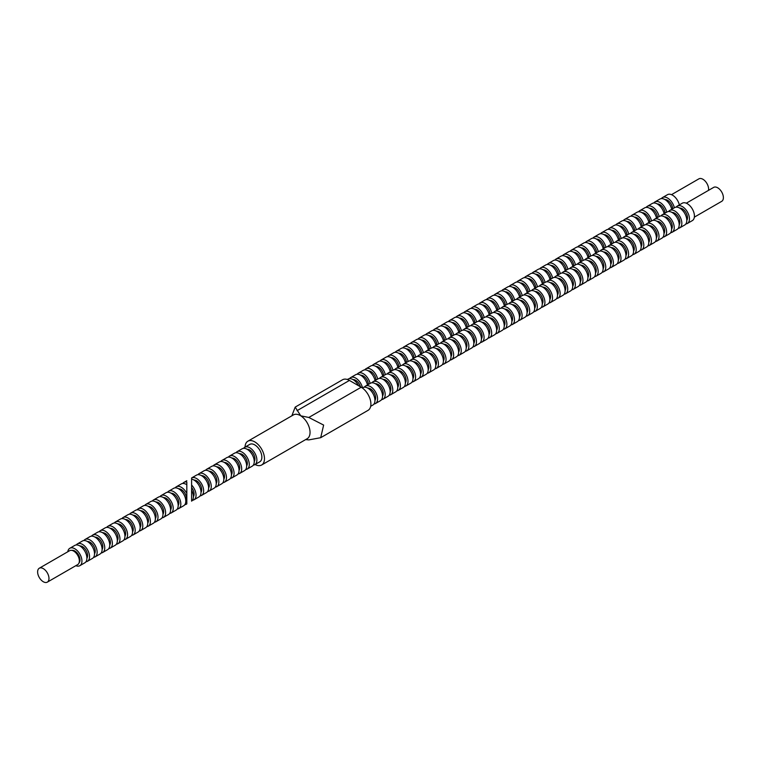 <?xml version="1.0" encoding="UTF-8"?>
<svg xmlns="http://www.w3.org/2000/svg" width="761" height="761" viewBox="0 0 761 761"><rect width="100%" height="100%" fill="white"/><g stroke="black" fill="none" stroke-linecap="round" stroke-linejoin="round"><path stroke-width="1.14" d="M191.601 490.208A10.055 5.803 60 0 1 191.601 501.157L191.601 490.208M347.358 379.501L348.043 379.111A10.045 5.803 60 0 1 353.066 379.606A10.045 5.803 60 0 1 358.507 385.684M353.114 379.634A7.306 4.214 60 0 1 355.691 380.329A7.306 4.214 60 0 1 360.486 386.826M349.527 378.655A10.045 5.803 60 0 1 350.669 377.589A10.045 5.803 60 0 1 355.691 378.084A10.045 5.803 60 0 1 362.493 387.834M350.669 377.589L355.644 374.716A10.045 5.803 60 0 1 360.666 375.211A10.045 5.803 60 0 1 367.468 384.961M360.714 375.24A7.306 4.214 60 0 1 363.301 375.934A7.306 4.214 60 0 1 368.448 384.391M357.137 374.26A10.045 5.803 60 0 1 358.279 373.194A10.045 5.803 60 0 1 363.301 373.699A10.045 5.803 60 0 1 370.103 383.439M358.279 373.194L363.254 370.322A10.045 5.803 60 0 1 368.276 370.826A10.045 5.803 60 0 1 375.078 380.567M368.324 370.854A7.306 4.214 60 0 1 370.911 371.539A7.306 4.214 60 0 1 376.058 380.005M364.747 369.875A10.045 5.803 60 0 1 365.889 368.809A10.045 5.803 60 0 1 370.911 369.304A10.045 5.803 60 0 1 377.703 379.054M365.889 368.809L370.864 365.936A10.045 5.803 60 0 1 375.886 366.431A10.045 5.803 60 0 1 382.678 376.181M375.924 366.46A7.306 4.214 60 0 1 378.512 367.154A7.306 4.214 60 0 1 383.668 375.611M372.348 365.48A10.045 5.803 60 0 1 373.489 364.414A10.045 5.803 60 0 1 378.512 364.909A10.045 5.803 60 0 1 385.313 374.659M373.489 364.414L378.464 361.542A10.045 5.803 60 0 1 383.487 362.036A10.045 5.803 60 0 1 390.288 371.787M383.534 362.065A7.306 4.214 60 0 1 386.122 362.759A7.306 4.214 60 0 1 391.268 371.216M379.958 361.085A10.045 5.803 60 0 1 381.099 360.02A10.045 5.803 60 0 1 386.122 360.524A10.045 5.803 60 0 1 392.914 370.265M381.099 360.02L386.074 357.156A10.045 5.803 60 0 1 391.097 357.651A10.045 5.803 60 0 1 397.889 367.392M391.144 357.68A7.306 4.214 60 0 1 393.722 358.364A7.306 4.214 60 0 1 398.878 366.831M387.568 356.7A10.045 5.803 60 0 1 388.7 355.634A10.045 5.803 60 0 1 393.722 356.129A10.045 5.803 60 0 1 400.524 365.879M388.7 355.634L393.675 352.762A10.045 5.803 60 0 1 398.697 353.256A10.045 5.803 60 0 1 405.499 363.007M398.745 353.285A7.306 4.214 60 0 1 401.332 353.979A7.306 4.214 60 0 1 406.479 362.436M395.168 352.305A10.045 5.803 60 0 1 396.31 351.24A10.045 5.803 60 0 1 401.332 351.734A10.045 5.803 60 0 1 408.134 361.485M396.31 351.24L401.285 348.367A10.045 5.803 60 0 1 406.307 348.871A10.045 5.803 60 0 1 413.109 358.612M406.355 348.89A7.306 4.214 60 0 1 408.942 349.584A7.306 4.214 60 0 1 414.089 358.041M402.778 347.91A10.045 5.803 60 0 1 403.92 346.854A10.045 5.803 60 0 1 408.942 347.349A10.045 5.803 60 0 1 415.734 357.09M403.92 346.854L408.895 343.982A10.045 5.803 60 0 1 413.917 344.476A10.045 5.803 60 0 1 420.709 354.217M413.955 344.505A7.306 4.214 60 0 1 416.543 345.19A7.306 4.214 60 0 1 421.699 353.656M410.379 343.525A10.045 5.803 60 0 1 411.52 342.46A10.045 5.803 60 0 1 416.543 342.954A10.045 5.803 60 0 1 423.344 352.704M411.52 342.46L416.495 339.587A10.045 5.803 60 0 1 421.518 340.081A10.045 5.803 60 0 1 428.319 349.832M421.565 340.11A7.306 4.214 60 0 1 424.153 340.804A7.306 4.214 60 0 1 429.299 349.261M417.989 339.13A10.045 5.803 60 0 1 419.13 338.065A10.045 5.803 60 0 1 424.153 338.569A10.045 5.803 60 0 1 430.954 348.31M419.13 338.065L424.105 335.192A10.045 5.803 60 0 1 429.128 335.696A10.045 5.803 60 0 1 435.929 345.437M429.175 335.715A7.306 4.214 60 0 1 431.763 336.41A7.306 4.214 60 0 1 436.909 344.866M425.599 334.735A10.045 5.803 60 0 1 426.731 333.679A10.045 5.803 60 0 1 431.763 334.174A10.045 5.803 60 0 1 438.555 343.915M426.731 333.679L431.706 330.807A10.045 5.803 60 0 1 436.738 331.301A10.045 5.803 60 0 1 443.53 341.042M436.776 331.33A7.306 4.214 60 0 1 439.363 332.015A7.306 4.214 60 0 1 444.519 340.481M433.199 330.35A10.045 5.803 60 0 1 434.341 329.285A10.045 5.803 60 0 1 439.363 329.779A10.045 5.803 60 0 1 446.165 339.53M434.341 329.285L439.316 326.412A10.045 5.803 60 0 1 444.338 326.907A10.045 5.803 60 0 1 451.14 336.657M444.386 326.935A7.306 4.214 60 0 1 446.973 327.63A7.306 4.214 60 0 1 452.12 336.086M440.809 325.955A10.045 5.803 60 0 1 441.951 324.89A10.045 5.803 60 0 1 446.973 325.394A10.045 5.803 60 0 1 453.765 335.135M441.951 324.89L446.926 322.017A10.045 5.803 60 0 1 451.948 322.521A10.045 5.803 60 0 1 458.74 332.262M451.996 322.54A7.306 4.214 60 0 1 454.574 323.235A7.306 4.214 60 0 1 459.73 331.701M448.41 321.561A10.045 5.803 60 0 1 449.551 320.505A10.045 5.803 60 0 1 454.574 320.999A10.045 5.803 60 0 1 461.375 330.74M449.551 320.505L454.526 317.632A10.045 5.803 60 0 1 459.549 318.127A10.045 5.803 60 0 1 466.35 327.877M459.596 318.155A7.306 4.214 60 0 1 462.184 318.84A7.306 4.214 60 0 1 467.33 327.306M456.02 317.175A10.045 5.803 60 0 1 457.161 316.11A10.045 5.803 60 0 1 462.184 316.605A10.045 5.803 60 0 1 468.985 326.355M457.161 316.11L462.136 313.237A10.045 5.803 60 0 1 467.159 313.732A10.045 5.803 60 0 1 473.96 323.482M467.206 313.76A7.306 4.214 60 0 1 469.794 314.455A7.306 4.214 60 0 1 474.94 322.911M463.63 312.781A10.045 5.803 60 0 1 464.771 311.715A10.045 5.803 60 0 1 469.794 312.219A10.045 5.803 60 0 1 476.586 321.96M464.771 311.715L469.746 308.842A10.045 5.803 60 0 1 474.769 309.346A10.045 5.803 60 0 1 481.561 319.087M474.807 309.366A7.306 4.214 60 0 1 477.394 310.06A7.306 4.214 60 0 1 482.55 318.526M471.23 308.386A10.045 5.803 60 0 1 472.372 307.33A10.045 5.803 60 0 1 477.394 307.825A10.045 5.803 60 0 1 484.196 317.575M472.372 307.33L477.347 304.457A10.045 5.803 60 0 1 482.369 304.952A10.045 5.803 60 0 1 489.171 314.702M482.417 304.98A7.306 4.214 60 0 1 485.004 305.665A7.306 4.214 60 0 1 490.151 314.131M478.84 304A10.045 5.803 60 0 1 479.982 302.935A10.045 5.803 60 0 1 485.004 303.43A10.045 5.803 60 0 1 491.796 313.18M479.982 302.935L484.957 300.062A10.045 5.803 60 0 1 489.979 300.557A10.045 5.803 60 0 1 496.781 310.307M490.027 300.585A7.306 4.214 60 0 1 492.605 301.28A7.306 4.214 60 0 1 497.761 309.737M486.45 299.606A10.045 5.803 60 0 1 487.582 298.54A10.045 5.803 60 0 1 492.605 299.044A10.045 5.803 60 0 1 499.406 308.785M487.582 298.54L492.557 295.668A10.045 5.803 60 0 1 497.58 296.172A10.045 5.803 60 0 1 504.381 305.912M497.627 296.191A7.306 4.214 60 0 1 500.215 296.885A7.306 4.214 60 0 1 505.361 305.351M494.051 295.211A10.045 5.803 60 0 1 495.192 294.155A10.045 5.803 60 0 1 500.215 294.65A10.045 5.803 60 0 1 507.016 304.4M495.192 294.155L500.167 291.282A10.045 5.803 60 0 1 505.19 291.777A10.045 5.803 60 0 1 511.991 301.527M505.237 291.805A7.306 4.214 60 0 1 507.825 292.5A7.306 4.214 60 0 1 512.971 300.956M501.661 290.826A10.045 5.803 60 0 1 502.802 289.76A10.045 5.803 60 0 1 507.825 290.255A10.045 5.803 60 0 1 514.617 300.005M502.802 289.76L507.777 286.887A10.045 5.803 60 0 1 512.8 287.382A10.045 5.803 60 0 1 519.592 297.132M512.838 287.411A7.306 4.214 60 0 1 515.425 288.105A7.306 4.214 60 0 1 520.581 296.562M509.261 286.431A10.045 5.803 60 0 1 510.403 285.365A10.045 5.803 60 0 1 515.425 285.87A10.045 5.803 60 0 1 522.227 295.61M510.403 285.365L515.378 282.493A10.045 5.803 60 0 1 520.4 282.997A10.045 5.803 60 0 1 527.202 292.738M520.448 283.016A7.306 4.214 60 0 1 523.035 283.71A7.306 4.214 60 0 1 528.182 292.176M516.871 282.036A10.045 5.803 60 0 1 518.013 280.98A10.045 5.803 60 0 1 523.035 281.475A10.045 5.803 60 0 1 529.837 291.225M518.013 280.98L522.988 278.107A10.045 5.803 60 0 1 528.01 278.602A10.045 5.803 60 0 1 534.812 288.352M528.058 278.631A7.306 4.214 60 0 1 530.645 279.325A7.306 4.214 60 0 1 535.792 287.782M524.481 277.651A10.045 5.803 60 0 1 525.613 276.585A10.045 5.803 60 0 1 530.645 277.08A10.045 5.803 60 0 1 537.437 286.83M525.613 276.585L530.598 273.713A10.045 5.803 60 0 1 535.62 274.207A10.045 5.803 60 0 1 542.412 283.958M535.658 274.236A7.306 4.214 60 0 1 538.246 274.93A7.306 4.214 60 0 1 543.402 283.387M532.082 273.256A10.045 5.803 60 0 1 533.223 272.191A10.045 5.803 60 0 1 538.246 272.695A10.045 5.803 60 0 1 545.047 282.436M533.223 272.191L538.198 269.318A10.045 5.803 60 0 1 543.221 269.822A10.045 5.803 60 0 1 550.022 279.563M543.268 269.841A7.306 4.214 60 0 1 545.856 270.536A7.306 4.214 60 0 1 551.002 279.002M539.692 268.871A10.045 5.803 60 0 1 540.833 267.805A10.045 5.803 60 0 1 545.856 268.3A10.045 5.803 60 0 1 552.648 278.05M540.833 267.805L545.808 264.933A10.045 5.803 60 0 1 550.831 265.427A10.045 5.803 60 0 1 557.623 275.178M550.878 265.456A7.306 4.214 60 0 1 553.456 266.15A7.306 4.214 60 0 1 558.612 274.607M547.292 264.476A10.045 5.803 60 0 1 548.434 263.411A10.045 5.803 60 0 1 553.456 263.905A10.045 5.803 60 0 1 560.258 273.656M548.434 263.411L553.409 260.538A10.045 5.803 60 0 1 558.431 261.033A10.045 5.803 60 0 1 565.233 270.783M558.479 261.061A7.306 4.214 60 0 1 561.066 261.755A7.306 4.214 60 0 1 566.213 270.212M554.902 260.081A10.045 5.803 60 0 1 556.044 259.016A10.045 5.803 60 0 1 561.066 259.52A10.045 5.803 60 0 1 567.868 269.261M556.044 259.016L561.019 256.143A10.045 5.803 60 0 1 566.041 256.647A10.045 5.803 60 0 1 572.843 266.388M566.089 256.676A7.306 4.214 60 0 1 568.676 257.361A7.306 4.214 60 0 1 573.823 265.827M562.512 255.696A10.045 5.803 60 0 1 563.654 254.631A10.045 5.803 60 0 1 568.676 255.125A10.045 5.803 60 0 1 575.468 264.876M563.654 254.631L568.629 251.758A10.045 5.803 60 0 1 573.651 252.252A10.045 5.803 60 0 1 580.443 262.003M573.689 252.281A7.306 4.214 60 0 1 576.277 252.975A7.306 4.214 60 0 1 581.433 261.432M570.113 251.301A10.045 5.803 60 0 1 571.254 250.236A10.045 5.803 60 0 1 576.277 250.73A10.045 5.803 60 0 1 583.078 260.481M571.254 250.236L576.229 247.363A10.045 5.803 60 0 1 581.252 247.858A10.045 5.803 60 0 1 588.053 257.608M581.299 247.886A7.306 4.214 60 0 1 583.887 248.581A7.306 4.214 60 0 1 589.033 257.037M577.723 246.906A10.045 5.803 60 0 1 578.864 245.841A10.045 5.803 60 0 1 583.887 246.345A10.045 5.803 60 0 1 590.688 256.086M578.864 245.841L583.839 242.978A10.045 5.803 60 0 1 588.862 243.472A10.045 5.803 60 0 1 595.663 253.213M588.909 243.501A7.306 4.214 60 0 1 591.487 244.186A7.306 4.214 60 0 1 596.643 252.652M585.333 242.521A10.045 5.803 60 0 1 586.465 241.456A10.045 5.803 60 0 1 591.487 241.95A10.045 5.803 60 0 1 598.289 251.701M586.465 241.456L591.44 238.583A10.045 5.803 60 0 1 596.472 239.078A10.045 5.803 60 0 1 603.264 248.828M596.51 239.106A7.306 4.214 60 0 1 599.097 239.801A7.306 4.214 60 0 1 604.244 248.257M592.933 238.126A10.045 5.803 60 0 1 594.075 237.061A10.045 5.803 60 0 1 599.097 237.556A10.045 5.803 60 0 1 605.899 247.306M594.075 237.061L599.05 234.188A10.045 5.803 60 0 1 604.072 234.683A10.045 5.803 60 0 1 610.874 244.433M604.12 234.711A7.306 4.214 60 0 1 606.707 235.406A7.306 4.214 60 0 1 611.854 243.862M600.543 233.732A10.045 5.803 60 0 1 601.685 232.666A10.045 5.803 60 0 1 606.707 233.17A10.045 5.803 60 0 1 613.499 242.911M601.685 232.666L606.66 229.803A10.045 5.803 60 0 1 611.682 230.298A10.045 5.803 60 0 1 618.474 240.038M611.72 230.326A7.306 4.214 60 0 1 614.308 231.011A7.306 4.214 60 0 1 619.464 239.477M608.144 229.346A10.045 5.803 60 0 1 609.285 228.281A10.045 5.803 60 0 1 614.308 228.776A10.045 5.803 60 0 1 621.109 238.526M609.285 228.281L614.26 225.408A10.045 5.803 60 0 1 619.283 225.903A10.045 5.803 60 0 1 626.084 235.653M619.33 225.931A7.306 4.214 60 0 1 621.918 226.626A7.306 4.214 60 0 1 627.064 235.082M615.754 224.952A10.045 5.803 60 0 1 616.895 223.886A10.045 5.803 60 0 1 621.918 224.381A10.045 5.803 60 0 1 628.719 234.131M616.895 223.886L621.87 221.013A10.045 5.803 60 0 1 626.893 221.518A10.045 5.803 60 0 1 633.694 231.258M626.94 221.537A7.306 4.214 60 0 1 629.528 222.231A7.306 4.214 60 0 1 634.674 230.688M623.364 220.557A10.045 5.803 60 0 1 624.505 219.501A10.045 5.803 60 0 1 629.528 219.996A10.045 5.803 60 0 1 636.32 229.736M624.505 219.501L629.48 216.628A10.045 5.803 60 0 1 634.503 217.123A10.045 5.803 60 0 1 641.295 226.864M634.541 217.151A7.306 4.214 60 0 1 637.128 217.836A7.306 4.214 60 0 1 642.284 226.302M630.964 216.172A10.045 5.803 60 0 1 632.106 215.106A10.045 5.803 60 0 1 637.128 215.601A10.045 5.803 60 0 1 643.93 225.351M632.106 215.106L637.081 212.233A10.045 5.803 60 0 1 642.103 212.728A10.045 5.803 60 0 1 648.905 222.478M642.151 212.757A7.306 4.214 60 0 1 644.738 213.451A7.306 4.214 60 0 1 649.884 221.908M638.574 211.777A10.045 5.803 60 0 1 639.716 210.711A10.045 5.803 60 0 1 644.738 211.216A10.045 5.803 60 0 1 651.53 220.956M639.716 210.711L644.691 207.839A10.045 5.803 60 0 1 649.713 208.343A10.045 5.803 60 0 1 656.505 218.084M649.761 208.362A7.306 4.214 60 0 1 652.339 209.056A7.306 4.214 60 0 1 657.494 217.513M646.175 207.382A10.045 5.803 60 0 1 647.316 206.326A10.045 5.803 60 0 1 652.339 206.821A10.045 5.803 60 0 1 659.14 216.562M647.316 206.326L652.291 203.453A10.045 5.803 60 0 1 657.314 203.948A10.045 5.803 60 0 1 664.115 213.689M657.361 203.977A7.306 4.214 60 0 1 659.949 204.661A7.306 4.214 60 0 1 665.095 213.128M653.785 202.997A10.045 5.803 60 0 1 654.926 201.931A10.045 5.803 60 0 1 659.949 202.426A10.045 5.803 60 0 1 666.75 212.176M654.926 201.931L659.901 199.059A10.045 5.803 60 0 1 664.924 199.553A10.045 5.803 60 0 1 671.725 209.304M664.971 199.582A7.306 4.214 60 0 1 667.559 200.276A7.306 4.214 60 0 1 672.705 208.733M661.395 198.602A10.045 5.803 60 0 1 662.536 197.537A10.045 5.803 60 0 1 667.559 198.041A10.045 5.803 60 0 1 674.351 207.782M662.536 197.537L667.511 194.664A10.045 5.803 60 0 1 672.534 195.168A10.045 5.803 60 0 1 679.326 204.909M671.506 194.664L698.883 178.854A8.048 4.652 60 0 1 702.907 179.254A8.048 4.652 60 0 1 708.481 190.383M362.303 387.948L362.826 387.644A10.045 5.803 60 0 1 367.848 388.139A10.045 5.803 60 0 1 374.412 396.995A10.045 5.803 60 0 1 372.871 405.042L370.683 406.307M367.886 388.167A7.306 4.214 60 0 1 370.474 388.861A7.306 4.214 60 0 1 374.954 394.426A7.306 4.214 60 0 1 374.954 400.391M364.31 387.187A10.045 5.803 60 0 1 365.451 386.122A10.045 5.803 60 0 1 370.474 386.626A10.045 5.803 60 0 1 377.037 395.473A10.045 5.803 60 0 1 375.496 403.53A10.045 5.803 60 0 1 374.012 403.986M365.451 386.122L370.426 383.249A10.045 5.803 60 0 1 375.449 383.753A10.045 5.803 60 0 1 382.012 392.6A10.045 5.803 60 0 1 380.471 400.657L375.496 403.53M375.496 383.772A7.306 4.214 60 0 1 378.084 384.467A7.306 4.214 60 0 1 382.555 390.032A7.306 4.214 60 0 1 382.555 396.005M371.92 382.793A10.045 5.803 60 0 1 373.061 381.737A10.045 5.803 60 0 1 378.084 382.231A10.045 5.803 60 0 1 384.647 391.087A10.045 5.803 60 0 1 383.106 399.135A10.045 5.803 60 0 1 381.613 399.592M373.061 381.737L378.036 378.864A10.045 5.803 60 0 1 383.059 379.359A10.045 5.803 60 0 1 389.622 388.215A10.045 5.803 60 0 1 388.081 396.262L383.106 399.135M383.106 379.387A7.306 4.214 60 0 1 385.694 380.072A7.306 4.214 60 0 1 390.165 385.646A7.306 4.214 60 0 1 390.165 391.611M379.53 378.407A10.045 5.803 60 0 1 380.671 377.342A10.045 5.803 60 0 1 385.694 377.837A10.045 5.803 60 0 1 392.257 386.693A10.045 5.803 60 0 1 390.716 394.74A10.045 5.803 60 0 1 389.223 395.197M380.671 377.342L385.646 374.469A10.045 5.803 60 0 1 390.669 374.964A10.045 5.803 60 0 1 397.232 383.82A10.045 5.803 60 0 1 395.691 391.867L390.716 394.74M390.707 374.992A7.306 4.214 60 0 1 393.294 375.687A7.306 4.214 60 0 1 397.775 381.251A7.306 4.214 60 0 1 397.765 387.216M387.13 374.012A10.045 5.803 60 0 1 388.272 372.947A10.045 5.803 60 0 1 393.294 373.451A10.045 5.803 60 0 1 399.858 382.298A10.045 5.803 60 0 1 398.317 390.355A10.045 5.803 60 0 1 396.833 390.812M388.272 372.947L393.247 370.074A10.045 5.803 60 0 1 398.269 370.578A10.045 5.803 60 0 1 404.833 379.425A10.045 5.803 60 0 1 403.292 387.482L398.317 390.355M398.317 370.597A7.306 4.214 60 0 1 400.904 371.292A7.306 4.214 60 0 1 405.375 376.866A7.306 4.214 60 0 1 405.375 382.831M394.74 369.618A10.045 5.803 60 0 1 395.882 368.562A10.045 5.803 60 0 1 400.904 369.056A10.045 5.803 60 0 1 407.468 377.913A10.045 5.803 60 0 1 405.927 385.96A10.045 5.803 60 0 1 404.433 386.417M395.882 368.562L400.857 365.689A10.045 5.803 60 0 1 405.879 366.184A10.045 5.803 60 0 1 412.443 375.04A10.045 5.803 60 0 1 410.902 383.087L405.927 385.96M405.927 366.212A7.306 4.214 60 0 1 408.505 366.907A7.306 4.214 60 0 1 412.985 372.471A7.306 4.214 60 0 1 412.985 378.436M402.341 365.232A10.045 5.803 60 0 1 403.482 364.167A10.045 5.803 60 0 1 408.505 364.662A10.045 5.803 60 0 1 415.068 373.518A10.045 5.803 60 0 1 413.527 381.565A10.045 5.803 60 0 1 412.043 382.022M403.482 364.167L408.457 361.294A10.045 5.803 60 0 1 413.48 361.789A10.045 5.803 60 0 1 420.043 370.645A10.045 5.803 60 0 1 418.512 378.693L413.527 381.565M413.527 361.817A7.306 4.214 60 0 1 416.115 362.512A7.306 4.214 60 0 1 420.586 368.077A7.306 4.214 60 0 1 420.586 374.041M409.951 360.838A10.045 5.803 60 0 1 411.092 359.772A10.045 5.803 60 0 1 416.115 360.276A10.045 5.803 60 0 1 422.678 369.123A10.045 5.803 60 0 1 421.137 377.18A10.045 5.803 60 0 1 419.644 377.637M411.092 359.772L416.067 356.899A10.045 5.803 60 0 1 421.09 357.404A10.045 5.803 60 0 1 427.653 366.25A10.045 5.803 60 0 1 426.112 374.307L421.137 377.18M421.137 357.423A7.306 4.214 60 0 1 423.725 358.117A7.306 4.214 60 0 1 428.196 363.691A7.306 4.214 60 0 1 428.196 369.656M417.561 356.443A10.045 5.803 60 0 1 418.702 355.387A10.045 5.803 60 0 1 423.725 355.882A10.045 5.803 60 0 1 430.288 364.738A10.045 5.803 60 0 1 428.747 372.785A10.045 5.803 60 0 1 427.254 373.242M418.702 355.387L423.677 352.514A10.045 5.803 60 0 1 428.7 353.009A10.045 5.803 60 0 1 435.263 361.865A10.045 5.803 60 0 1 433.722 369.913L428.747 372.785M428.738 353.037A7.306 4.214 60 0 1 431.325 353.732A7.306 4.214 60 0 1 435.806 359.297A7.306 4.214 60 0 1 435.796 365.261M425.161 352.058A10.045 5.803 60 0 1 426.303 350.992A10.045 5.803 60 0 1 431.325 351.487A10.045 5.803 60 0 1 437.889 360.343A10.045 5.803 60 0 1 436.348 368.391A10.045 5.803 60 0 1 434.864 368.847M426.303 350.992L431.278 348.119A10.045 5.803 60 0 1 436.3 348.614A10.045 5.803 60 0 1 442.864 357.47A10.045 5.803 60 0 1 441.323 365.518L436.348 368.391M436.348 348.643A7.306 4.214 60 0 1 438.935 349.337A7.306 4.214 60 0 1 443.406 354.902A7.306 4.214 60 0 1 443.406 360.866M432.771 347.663A10.045 5.803 60 0 1 433.913 346.597A10.045 5.803 60 0 1 438.935 347.102A10.045 5.803 60 0 1 445.499 355.948A10.045 5.803 60 0 1 443.958 364.005A10.045 5.803 60 0 1 442.464 364.462M433.913 346.597L438.888 343.725A10.045 5.803 60 0 1 443.91 344.229A10.045 5.803 60 0 1 450.474 353.075A10.045 5.803 60 0 1 448.933 361.133L443.958 364.005M443.958 344.248A7.306 4.214 60 0 1 446.545 344.942A7.306 4.214 60 0 1 451.016 350.517A7.306 4.214 60 0 1 451.016 356.481M440.381 343.278A10.045 5.803 60 0 1 441.513 342.212A10.045 5.803 60 0 1 446.545 342.707A10.045 5.803 60 0 1 453.099 351.563A10.045 5.803 60 0 1 451.568 359.611A10.045 5.803 60 0 1 450.074 360.067M441.513 342.212L446.488 339.339A10.045 5.803 60 0 1 451.52 339.834A10.045 5.803 60 0 1 458.074 348.69A10.045 5.803 60 0 1 456.543 356.738L451.568 359.611M451.558 339.863A7.306 4.214 60 0 1 454.146 340.557A7.306 4.214 60 0 1 458.626 346.122A7.306 4.214 60 0 1 458.617 352.086M447.982 338.883A10.045 5.803 60 0 1 449.123 337.817A10.045 5.803 60 0 1 454.146 338.312A10.045 5.803 60 0 1 460.709 347.168A10.045 5.803 60 0 1 459.168 355.216A10.045 5.803 60 0 1 457.675 355.672M449.123 337.817L454.098 334.945A10.045 5.803 60 0 1 459.121 335.439A10.045 5.803 60 0 1 465.684 344.295A10.045 5.803 60 0 1 464.143 352.343L459.168 355.216M459.168 335.468A7.306 4.214 60 0 1 461.756 336.162A7.306 4.214 60 0 1 466.227 341.727A7.306 4.214 60 0 1 466.227 347.691M455.592 334.488A10.045 5.803 60 0 1 456.733 333.423A10.045 5.803 60 0 1 461.756 333.927A10.045 5.803 60 0 1 468.319 342.773A10.045 5.803 60 0 1 466.778 350.831A10.045 5.803 60 0 1 465.285 351.287M456.733 333.423L461.708 330.55A10.045 5.803 60 0 1 466.731 331.054A10.045 5.803 60 0 1 473.294 339.901A10.045 5.803 60 0 1 471.753 347.958L466.778 350.831M466.778 331.083A7.306 4.214 60 0 1 469.356 331.767A7.306 4.214 60 0 1 473.837 337.342A7.306 4.214 60 0 1 473.837 343.306M463.192 330.103A10.045 5.803 60 0 1 464.334 329.037A10.045 5.803 60 0 1 469.356 329.532A10.045 5.803 60 0 1 475.92 338.388A10.045 5.803 60 0 1 474.379 346.436A10.045 5.803 60 0 1 472.895 346.892M464.334 329.037L469.309 326.165A10.045 5.803 60 0 1 474.331 326.659A10.045 5.803 60 0 1 480.895 335.515A10.045 5.803 60 0 1 479.354 343.563L474.379 346.436M474.379 326.688A7.306 4.214 60 0 1 476.966 327.382A7.306 4.214 60 0 1 481.437 332.947A7.306 4.214 60 0 1 481.437 338.911M470.802 325.708A10.045 5.803 60 0 1 471.944 324.643A10.045 5.803 60 0 1 476.966 325.137A10.045 5.803 60 0 1 483.53 333.993A10.045 5.803 60 0 1 481.989 342.041A10.045 5.803 60 0 1 480.495 342.498M471.944 324.643L476.919 321.77A10.045 5.803 60 0 1 481.941 322.264A10.045 5.803 60 0 1 488.505 331.121A10.045 5.803 60 0 1 486.964 339.168L481.989 342.041M481.989 322.293A7.306 4.214 60 0 1 484.576 322.987A7.306 4.214 60 0 1 489.047 328.552A7.306 4.214 60 0 1 489.047 334.526M478.412 321.313A10.045 5.803 60 0 1 479.554 320.248A10.045 5.803 60 0 1 484.576 320.752A10.045 5.803 60 0 1 491.14 329.599A10.045 5.803 60 0 1 489.599 337.656A10.045 5.803 60 0 1 488.105 338.112M479.554 320.248L484.529 317.375A10.045 5.803 60 0 1 489.551 317.879A10.045 5.803 60 0 1 496.115 326.726A10.045 5.803 60 0 1 494.574 334.783L489.599 337.656M489.589 317.908A7.306 4.214 60 0 1 492.177 318.593A7.306 4.214 60 0 1 496.657 324.167A7.306 4.214 60 0 1 496.648 330.131M486.013 316.928A10.045 5.803 60 0 1 487.154 315.863A10.045 5.803 60 0 1 492.177 316.357A10.045 5.803 60 0 1 498.74 325.213A10.045 5.803 60 0 1 497.199 333.261A10.045 5.803 60 0 1 495.715 333.718M487.154 315.863L492.129 312.99A10.045 5.803 60 0 1 497.152 313.484A10.045 5.803 60 0 1 503.715 322.341A10.045 5.803 60 0 1 502.174 330.388L497.199 333.261M497.199 313.513A7.306 4.214 60 0 1 499.787 314.207A7.306 4.214 60 0 1 504.258 319.772A7.306 4.214 60 0 1 504.258 325.737M493.623 312.533A10.045 5.803 60 0 1 494.764 311.468A10.045 5.803 60 0 1 499.787 311.962A10.045 5.803 60 0 1 506.35 320.819A10.045 5.803 60 0 1 504.809 328.866A10.045 5.803 60 0 1 503.316 329.323M494.764 311.468L499.739 308.595A10.045 5.803 60 0 1 504.762 309.09A10.045 5.803 60 0 1 511.325 317.946A10.045 5.803 60 0 1 509.784 326.003L504.809 328.866M504.809 309.118A7.306 4.214 60 0 1 507.387 309.813A7.306 4.214 60 0 1 511.868 315.377A7.306 4.214 60 0 1 511.868 321.351M501.233 308.138A10.045 5.803 60 0 1 502.365 307.073A10.045 5.803 60 0 1 507.387 307.577A10.045 5.803 60 0 1 513.951 316.424A10.045 5.803 60 0 1 512.419 324.481A10.045 5.803 60 0 1 510.926 324.937M502.365 307.073L507.34 304.21A10.045 5.803 60 0 1 512.362 304.704A10.045 5.803 60 0 1 518.926 313.561A10.045 5.803 60 0 1 517.394 321.608L512.419 324.481M512.41 304.733A7.306 4.214 60 0 1 514.997 305.418A7.306 4.214 60 0 1 519.478 310.992A7.306 4.214 60 0 1 519.468 316.957M508.833 303.753A10.045 5.803 60 0 1 509.975 302.688A10.045 5.803 60 0 1 514.997 303.182A10.045 5.803 60 0 1 521.561 312.039A10.045 5.803 60 0 1 520.02 320.086A10.045 5.803 60 0 1 518.526 320.543M509.975 302.688L514.95 299.815A10.045 5.803 60 0 1 519.972 300.31A10.045 5.803 60 0 1 526.536 309.166A10.045 5.803 60 0 1 524.995 317.213L520.02 320.086M520.02 300.338A7.306 4.214 60 0 1 522.607 301.033A7.306 4.214 60 0 1 527.078 306.597A7.306 4.214 60 0 1 527.078 312.562M516.443 299.358A10.045 5.803 60 0 1 517.585 298.293A10.045 5.803 60 0 1 522.607 298.788A10.045 5.803 60 0 1 529.171 307.644A10.045 5.803 60 0 1 527.63 315.701A10.045 5.803 60 0 1 526.136 316.148M517.585 298.293L522.56 295.42A10.045 5.803 60 0 1 527.582 295.924A10.045 5.803 60 0 1 534.146 304.771A10.045 5.803 60 0 1 532.605 312.828L527.63 315.701M527.62 295.943A7.306 4.214 60 0 1 530.208 296.638A7.306 4.214 60 0 1 534.688 302.203A7.306 4.214 60 0 1 534.679 308.176M524.044 294.964A10.045 5.803 60 0 1 525.185 293.908A10.045 5.803 60 0 1 530.208 294.402A10.045 5.803 60 0 1 536.771 303.259A10.045 5.803 60 0 1 535.23 311.306A10.045 5.803 60 0 1 533.746 311.763M525.185 293.908L530.16 291.035A10.045 5.803 60 0 1 535.183 291.53A10.045 5.803 60 0 1 541.746 300.386A10.045 5.803 60 0 1 540.205 308.433L535.23 311.306M535.23 291.558A7.306 4.214 60 0 1 537.818 292.243A7.306 4.214 60 0 1 542.289 297.817A7.306 4.214 60 0 1 542.289 303.782M531.654 290.578A10.045 5.803 60 0 1 532.795 289.513A10.045 5.803 60 0 1 537.818 290.008A10.045 5.803 60 0 1 544.381 298.864A10.045 5.803 60 0 1 542.84 306.911A10.045 5.803 60 0 1 541.347 307.368M532.795 289.513L537.77 286.64A10.045 5.803 60 0 1 542.793 287.135A10.045 5.803 60 0 1 549.356 295.991A10.045 5.803 60 0 1 547.815 304.039L542.84 306.911M542.84 287.163A7.306 4.214 60 0 1 545.428 287.858A7.306 4.214 60 0 1 549.899 293.423A7.306 4.214 60 0 1 549.899 299.387M539.264 286.184A10.045 5.803 60 0 1 540.396 285.118A10.045 5.803 60 0 1 545.428 285.622A10.045 5.803 60 0 1 551.982 294.469A10.045 5.803 60 0 1 550.45 302.526A10.045 5.803 60 0 1 548.957 302.973M540.396 285.118L545.371 282.245A10.045 5.803 60 0 1 550.403 282.75A10.045 5.803 60 0 1 556.966 291.596A10.045 5.803 60 0 1 555.425 299.653L550.45 302.526M550.441 282.769A7.306 4.214 60 0 1 553.028 283.463A7.306 4.214 60 0 1 557.509 289.028A7.306 4.214 60 0 1 557.499 295.002M546.864 281.789A10.045 5.803 60 0 1 548.006 280.733A10.045 5.803 60 0 1 553.028 281.228A10.045 5.803 60 0 1 559.592 290.084A10.045 5.803 60 0 1 558.051 298.131A10.045 5.803 60 0 1 556.557 298.588M548.006 280.733L552.981 277.86A10.045 5.803 60 0 1 558.003 278.355A10.045 5.803 60 0 1 564.567 287.211A10.045 5.803 60 0 1 563.026 295.258L558.051 298.131M558.051 278.383A7.306 4.214 60 0 1 560.638 279.068A7.306 4.214 60 0 1 565.109 284.643A7.306 4.214 60 0 1 565.109 290.607M554.474 277.404A10.045 5.803 60 0 1 555.616 276.338A10.045 5.803 60 0 1 560.638 276.833A10.045 5.803 60 0 1 567.202 285.689A10.045 5.803 60 0 1 565.661 293.736A10.045 5.803 60 0 1 564.167 294.193M555.616 276.338L560.591 273.465A10.045 5.803 60 0 1 565.613 273.96A10.045 5.803 60 0 1 572.177 282.816A10.045 5.803 60 0 1 570.636 290.864L565.661 293.736M565.661 273.989A7.306 4.214 60 0 1 568.239 274.683A7.306 4.214 60 0 1 572.719 280.248A7.306 4.214 60 0 1 572.719 286.212M562.075 273.009A10.045 5.803 60 0 1 563.216 271.943A10.045 5.803 60 0 1 568.239 272.448A10.045 5.803 60 0 1 574.802 281.294A10.045 5.803 60 0 1 573.261 289.351A10.045 5.803 60 0 1 571.777 289.798M563.216 271.943L568.191 269.071A10.045 5.803 60 0 1 573.214 269.575A10.045 5.803 60 0 1 579.777 278.421A10.045 5.803 60 0 1 578.236 286.478L573.261 289.351M573.261 269.594A7.306 4.214 60 0 1 575.849 270.288A7.306 4.214 60 0 1 580.32 275.853A7.306 4.214 60 0 1 580.32 281.827M569.685 268.614A10.045 5.803 60 0 1 570.826 267.558A10.045 5.803 60 0 1 575.849 268.053A10.045 5.803 60 0 1 582.412 276.909A10.045 5.803 60 0 1 580.871 284.956A10.045 5.803 60 0 1 579.378 285.413M570.826 267.558L575.801 264.685A10.045 5.803 60 0 1 580.824 265.18A10.045 5.803 60 0 1 587.387 274.036A10.045 5.803 60 0 1 585.846 282.084L580.871 284.956M580.871 265.209A7.306 4.214 60 0 1 583.459 265.893A7.306 4.214 60 0 1 587.93 271.468A7.306 4.214 60 0 1 587.93 277.432M577.295 264.229A10.045 5.803 60 0 1 578.436 263.163A10.045 5.803 60 0 1 583.459 263.658A10.045 5.803 60 0 1 590.022 272.514A10.045 5.803 60 0 1 588.481 280.562A10.045 5.803 60 0 1 586.988 281.018M578.436 263.163L583.411 260.291A10.045 5.803 60 0 1 588.434 260.785A10.045 5.803 60 0 1 594.997 269.641A10.045 5.803 60 0 1 593.456 277.689L588.481 280.562M588.472 260.814A7.306 4.214 60 0 1 591.059 261.508A7.306 4.214 60 0 1 595.54 267.073A7.306 4.214 60 0 1 595.53 273.037M584.895 259.834A10.045 5.803 60 0 1 586.037 258.769A10.045 5.803 60 0 1 591.059 259.273A10.045 5.803 60 0 1 597.623 268.119A10.045 5.803 60 0 1 596.082 276.176A10.045 5.803 60 0 1 594.598 276.633M586.037 258.769L591.012 255.896A10.045 5.803 60 0 1 596.034 256.4A10.045 5.803 60 0 1 602.598 265.247A10.045 5.803 60 0 1 601.057 273.304L596.082 276.176M596.082 256.419A7.306 4.214 60 0 1 598.669 257.113A7.306 4.214 60 0 1 603.14 262.688A7.306 4.214 60 0 1 603.14 268.652M592.505 255.439A10.045 5.803 60 0 1 593.647 254.383A10.045 5.803 60 0 1 598.669 254.878A10.045 5.803 60 0 1 605.233 263.734A10.045 5.803 60 0 1 603.692 271.782A10.045 5.803 60 0 1 602.198 272.238M593.647 254.383L598.622 251.51A10.045 5.803 60 0 1 603.644 252.005A10.045 5.803 60 0 1 610.208 260.861A10.045 5.803 60 0 1 608.667 268.909L603.692 271.782M603.692 252.034A7.306 4.214 60 0 1 606.27 252.719A7.306 4.214 60 0 1 610.75 258.293A7.306 4.214 60 0 1 610.75 264.257M600.115 251.054A10.045 5.803 60 0 1 601.247 249.989A10.045 5.803 60 0 1 606.27 250.483A10.045 5.803 60 0 1 612.833 259.339A10.045 5.803 60 0 1 611.302 267.387A10.045 5.803 60 0 1 609.808 267.843M601.247 249.989L606.222 247.116A10.045 5.803 60 0 1 611.245 247.61A10.045 5.803 60 0 1 617.808 256.467A10.045 5.803 60 0 1 616.277 264.514L611.302 267.387M611.292 247.639A7.306 4.214 60 0 1 613.88 248.333A7.306 4.214 60 0 1 618.36 253.898A7.306 4.214 60 0 1 618.351 259.862M607.716 246.659A10.045 5.803 60 0 1 608.857 245.594A10.045 5.803 60 0 1 613.88 246.098A10.045 5.803 60 0 1 620.443 254.945A10.045 5.803 60 0 1 618.902 263.002A10.045 5.803 60 0 1 617.409 263.458M608.857 245.594L613.832 242.721A10.045 5.803 60 0 1 618.855 243.225A10.045 5.803 60 0 1 625.418 252.072A10.045 5.803 60 0 1 623.877 260.129L618.902 263.002M618.902 243.244A7.306 4.214 60 0 1 621.49 243.939A7.306 4.214 60 0 1 625.961 249.513A7.306 4.214 60 0 1 625.961 255.477M615.326 242.264A10.045 5.803 60 0 1 616.467 241.208A10.045 5.803 60 0 1 621.49 241.703A10.045 5.803 60 0 1 628.053 250.559A10.045 5.803 60 0 1 626.512 258.607A10.045 5.803 60 0 1 625.019 259.063M616.467 241.208L621.442 238.336A10.045 5.803 60 0 1 626.465 238.83A10.045 5.803 60 0 1 633.028 247.686A10.045 5.803 60 0 1 631.487 255.734L626.512 258.607M626.503 238.859A7.306 4.214 60 0 1 629.09 239.553A7.306 4.214 60 0 1 633.571 245.118A7.306 4.214 60 0 1 633.571 251.082M622.926 237.879A10.045 5.803 60 0 1 624.068 236.814A10.045 5.803 60 0 1 629.09 237.308A10.045 5.803 60 0 1 635.654 246.164A10.045 5.803 60 0 1 634.113 254.212A10.045 5.803 60 0 1 632.629 254.669M624.068 236.814L629.043 233.941A10.045 5.803 60 0 1 634.065 234.436A10.045 5.803 60 0 1 640.629 243.292A10.045 5.803 60 0 1 639.088 251.339L634.113 254.212M634.113 234.464A7.306 4.214 60 0 1 636.7 235.159A7.306 4.214 60 0 1 641.171 240.723A7.306 4.214 60 0 1 641.171 246.688M630.536 233.484A10.045 5.803 60 0 1 631.678 232.419A10.045 5.803 60 0 1 636.7 232.923A10.045 5.803 60 0 1 643.264 241.77A10.045 5.803 60 0 1 641.723 249.827A10.045 5.803 60 0 1 640.229 250.283M631.678 232.419L636.653 229.546A10.045 5.803 60 0 1 641.675 230.05A10.045 5.803 60 0 1 648.239 238.897A10.045 5.803 60 0 1 646.698 246.954L641.723 249.827M641.723 230.069A7.306 4.214 60 0 1 644.31 230.764A7.306 4.214 60 0 1 648.781 236.338A7.306 4.214 60 0 1 648.781 242.302M638.146 229.09A10.045 5.803 60 0 1 639.278 228.034A10.045 5.803 60 0 1 644.31 228.528A10.045 5.803 60 0 1 650.874 237.384A10.045 5.803 60 0 1 649.333 245.432A10.045 5.803 60 0 1 647.839 245.889M639.278 228.034L644.263 225.161A10.045 5.803 60 0 1 649.285 225.656A10.045 5.803 60 0 1 655.849 234.512A10.045 5.803 60 0 1 654.308 242.559L649.333 245.432M649.323 225.684A7.306 4.214 60 0 1 651.911 226.378A7.306 4.214 60 0 1 656.391 231.943A7.306 4.214 60 0 1 656.382 237.908M645.747 224.704A10.045 5.803 60 0 1 646.888 223.639A10.045 5.803 60 0 1 651.911 224.134A10.045 5.803 60 0 1 658.474 232.99A10.045 5.803 60 0 1 656.933 241.037A10.045 5.803 60 0 1 655.449 241.494M646.888 223.639L651.863 220.766A10.045 5.803 60 0 1 656.886 221.261A10.045 5.803 60 0 1 663.449 230.117A10.045 5.803 60 0 1 661.908 238.164L656.933 241.037M656.933 221.289A7.306 4.214 60 0 1 659.521 221.984A7.306 4.214 60 0 1 663.992 227.549A7.306 4.214 60 0 1 663.992 233.513M653.357 220.31A10.045 5.803 60 0 1 654.498 219.244A10.045 5.803 60 0 1 659.521 219.748A10.045 5.803 60 0 1 666.084 228.595A10.045 5.803 60 0 1 664.543 236.652A10.045 5.803 60 0 1 663.05 237.109M654.498 219.244L659.473 216.371A10.045 5.803 60 0 1 664.496 216.875A10.045 5.803 60 0 1 671.059 225.722A10.045 5.803 60 0 1 669.518 233.779L664.543 236.652M664.543 216.904A7.306 4.214 60 0 1 667.121 217.589A7.306 4.214 60 0 1 671.602 223.163A7.306 4.214 60 0 1 671.602 229.128M660.957 215.924A10.045 5.803 60 0 1 662.099 214.859A10.045 5.803 60 0 1 667.121 215.353A10.045 5.803 60 0 1 673.685 224.21A10.045 5.803 60 0 1 672.144 232.257A10.045 5.803 60 0 1 670.66 232.714M662.099 214.859L667.074 211.986A10.045 5.803 60 0 1 672.096 212.481A10.045 5.803 60 0 1 678.66 221.337A10.045 5.803 60 0 1 677.119 229.384L672.144 232.257M672.144 212.509A7.306 4.214 60 0 1 674.731 213.204A7.306 4.214 60 0 1 679.202 218.768A7.306 4.214 60 0 1 679.202 224.733M668.567 211.529A10.045 5.803 60 0 1 669.709 210.464A10.045 5.803 60 0 1 674.731 210.959A10.045 5.803 60 0 1 681.295 219.815A10.045 5.803 60 0 1 679.754 227.862A10.045 5.803 60 0 1 678.26 228.319M669.709 210.464L674.684 207.591A10.045 5.803 60 0 1 679.706 208.086A10.045 5.803 60 0 1 686.27 216.942A10.045 5.803 60 0 1 684.729 224.99L679.754 227.862M679.754 208.114A7.306 4.214 60 0 1 682.341 208.809A7.306 4.214 60 0 1 686.812 214.374A7.306 4.214 60 0 1 686.812 220.338M676.177 207.135A10.045 5.803 60 0 1 677.319 206.069A10.045 5.803 60 0 1 682.341 206.573A10.045 5.803 60 0 1 688.905 215.42A10.045 5.803 60 0 1 687.364 223.477A10.045 5.803 60 0 1 685.87 223.934M677.319 206.069L682.294 203.197A10.045 5.803 60 0 1 687.316 203.701A10.045 5.803 60 0 1 693.88 212.547A10.045 5.803 60 0 1 692.339 220.604L687.364 223.477M686.289 203.197L713.666 187.387A8.048 4.652 60 0 1 717.69 187.786A8.048 4.652 60 0 1 722.95 194.883A8.048 4.652 60 0 1 721.713 201.332L694.346 217.142M200.076 495.877A10.055 5.803 60 0 0 201.56 495.421A10.055 5.803 60 0 0 203.101 487.363A10.055 5.803 60 0 0 196.538 478.507A10.055 5.803 60 0 0 191.601 477.956L191.601 479.135A10.055 5.803 60 0 1 193.903 480.02A10.055 5.803 60 0 1 200.476 488.885A10.055 5.803 60 0 1 198.935 496.943L193.96 499.815A10.055 5.803 60 0 1 192.466 500.272M191.601 479.135L191.601 485.033A10.055 5.803 60 0 1 193.96 499.815M193.96 480.058A7.306 4.214 60 0 1 196.538 480.752A7.306 4.214 60 0 1 201.018 492.272M191.601 485.613L191.601 481.561M191.601 477.956L196.49 475.13A10.055 5.803 60 0 1 201.513 475.635A10.055 5.803 60 0 1 208.076 484.491A10.055 5.803 60 0 1 206.535 492.548L201.56 495.421M201.57 475.663A7.306 4.214 60 0 1 204.148 476.357A7.306 4.214 60 0 1 208.619 487.887M197.974 474.683A10.055 5.803 60 0 1 199.116 473.618A10.055 5.803 60 0 1 204.148 474.113A10.055 5.803 60 0 1 210.711 482.969A10.055 5.803 60 0 1 209.17 491.026A10.055 5.803 60 0 1 207.677 491.482M199.116 473.618L204.091 470.745A10.055 5.803 60 0 1 209.123 471.24A10.055 5.803 60 0 1 215.686 480.096A10.055 5.803 60 0 1 214.145 488.153L209.17 491.026M209.17 471.268A7.306 4.214 60 0 1 211.748 471.963A7.306 4.214 60 0 1 216.229 483.492M205.584 470.288A10.055 5.803 60 0 1 206.726 469.223A10.055 5.803 60 0 1 211.748 469.718A10.055 5.803 60 0 1 218.321 478.583A10.055 5.803 60 0 1 216.78 486.64A10.055 5.803 60 0 1 215.287 487.097M206.726 469.223L211.701 466.35A10.055 5.803 60 0 1 216.723 466.845A10.055 5.803 60 0 1 223.296 475.711A10.055 5.803 60 0 1 221.755 483.768L216.78 486.64M216.78 466.883A7.306 4.214 60 0 1 219.358 467.577A7.306 4.214 60 0 1 223.839 479.097M213.194 465.894A10.055 5.803 60 0 1 214.326 464.828A10.055 5.803 60 0 1 219.358 465.332A10.055 5.803 60 0 1 225.922 474.189A10.055 5.803 60 0 1 224.381 482.246A10.055 5.803 60 0 1 222.897 482.702M214.326 464.828L219.301 461.965A10.055 5.803 60 0 1 224.333 462.46A10.055 5.803 60 0 1 230.897 471.316A10.055 5.803 60 0 1 229.356 479.373L224.381 482.246M224.381 462.488A7.306 4.214 60 0 1 226.959 463.183A7.306 4.214 60 0 1 231.439 474.712M220.795 461.508A10.055 5.803 60 0 1 221.936 460.443A10.055 5.803 60 0 1 226.959 460.938A10.055 5.803 60 0 1 233.532 469.794A10.055 5.803 60 0 1 231.991 477.851A10.055 5.803 60 0 1 230.497 478.308M221.936 460.443L226.911 457.57A10.055 5.803 60 0 1 231.934 458.065A10.055 5.803 60 0 1 238.507 466.931A10.055 5.803 60 0 1 236.966 474.978L231.991 477.851M231.991 458.093A7.306 4.214 60 0 1 234.569 458.788A7.306 4.214 60 0 1 239.049 470.317M228.405 457.114A10.055 5.803 60 0 1 229.546 456.048A10.055 5.803 60 0 1 234.569 456.543A10.055 5.803 60 0 1 241.142 465.409A10.055 5.803 60 0 1 239.601 473.466A10.055 5.803 60 0 1 238.107 473.922M229.546 456.048L234.521 453.175A10.055 5.803 60 0 1 239.544 453.68A10.055 5.803 60 0 1 246.117 462.536A10.055 5.803 60 0 1 244.576 470.593L239.601 473.466M239.601 453.708A7.306 4.214 60 0 1 242.179 454.403A7.306 4.214 60 0 1 246.65 465.922M236.005 452.719A10.055 5.803 60 0 1 237.147 451.654A10.055 5.803 60 0 1 242.179 452.158A10.055 5.803 60 0 1 248.742 461.014A10.055 5.803 60 0 1 247.201 469.071A10.055 5.803 60 0 1 245.708 469.527M237.147 451.654L242.122 448.79A10.055 5.803 60 0 1 247.154 449.285A10.055 5.803 60 0 1 253.717 458.141A10.055 5.803 60 0 1 252.176 466.198L247.201 469.071M247.201 449.313A7.306 4.214 60 0 1 249.779 450.008A7.306 4.214 60 0 1 254.26 461.537M243.615 448.334A10.055 5.803 60 0 1 244.757 447.268A10.055 5.803 60 0 1 249.779 447.763A10.055 5.803 60 0 1 256.352 456.629A10.055 5.803 60 0 1 254.811 464.676A10.055 5.803 60 0 1 253.318 465.133M244.757 447.268L249.732 444.395A10.055 5.803 60 0 1 254.754 444.89A10.055 5.803 60 0 1 261.327 453.756A10.055 5.803 60 0 1 259.786 461.803L254.811 464.676M245.042 447.097A13.746 7.933 60 0 1 247.886 441.199A13.746 7.933 60 0 1 254.754 441.875A13.746 7.933 60 0 1 263.734 453.994A13.746 7.933 60 0 1 261.632 465.009A13.746 7.933 60 0 1 255.097 464.514M291.853 415.81L295.192 407.106L300.757 415.829A13.746 7.933 60 0 1 309.385 427.958A13.746 7.933 60 0 1 307.197 438.697L261.632 465.009M300.757 415.829L308.823 417.466L323.634 425.076L320.695 437.689L368.058 410.341A13.736 7.933 -120 0 0 370.16 399.335A13.736 7.933 -120 0 0 361.19 387.235L349.423 380.433A13.736 7.933 -120 0 0 342.555 379.758L295.192 407.106M320.695 437.689L308.823 439.896L305.637 439.601M247.886 441.199L293.451 414.888A13.746 7.933 60 0 1 299.891 415.335M191.601 485.033L191.601 487.535A7.306 4.214 60 0 1 193.408 496.667M191.601 487.535L191.601 500.253M43.301 568.629A8.038 4.642 60 0 1 48.542 575.706A8.038 4.642 60 0 1 47.315 582.146A8.038 4.642 60 0 1 43.301 581.746A8.038 4.642 60 0 1 38.05 574.669A8.038 4.642 60 0 1 39.277 568.229A8.038 4.642 60 0 1 43.301 568.629M39.277 568.229L69.66 550.688A8.038 4.642 60 0 1 73.674 551.088A8.038 4.642 60 0 1 78.925 558.165A8.038 4.642 60 0 1 77.689 564.605L47.315 582.146M71.857 550.384A7.306 4.214 60 0 1 74.835 551.012A7.306 4.214 60 0 1 79.42 556.881A7.306 4.214 60 0 1 79.058 562.855M67.805 551.763A10.045 5.803 60 0 1 69.812 548.281A10.045 5.803 60 0 1 74.835 548.776A10.045 5.803 60 0 1 81.398 557.632A10.045 5.803 60 0 1 79.857 565.68A10.045 5.803 60 0 1 75.834 565.68M69.812 548.281L74.787 545.409A10.045 5.803 60 0 1 79.81 545.903A10.045 5.803 60 0 1 86.374 554.759A10.045 5.803 60 0 1 84.832 562.807L79.857 565.68M79.857 545.932A7.306 4.214 60 0 1 82.445 546.617A7.306 4.214 60 0 1 86.916 552.191A7.306 4.214 60 0 1 86.916 558.155M76.281 544.952A10.045 5.803 60 0 1 77.422 543.887A10.045 5.803 60 0 1 82.445 544.381A10.045 5.803 60 0 1 89.008 553.237A10.045 5.803 60 0 1 87.467 561.285A10.045 5.803 60 0 1 85.974 561.742M77.422 543.887L82.397 541.014A10.045 5.803 60 0 1 87.42 541.509A10.045 5.803 60 0 1 93.984 550.365A10.045 5.803 60 0 1 92.442 558.412L87.467 561.285M87.467 541.537A7.306 4.214 60 0 1 90.045 542.232A7.306 4.214 60 0 1 94.526 547.796A7.306 4.214 60 0 1 94.526 553.761M83.881 540.557A10.045 5.803 60 0 1 85.023 539.492A10.045 5.803 60 0 1 90.045 539.996A10.045 5.803 60 0 1 96.609 548.843A10.045 5.803 60 0 1 95.068 556.9A10.045 5.803 60 0 1 93.584 557.347M85.023 539.492L89.998 536.619A10.045 5.803 60 0 1 95.02 537.123A10.045 5.803 60 0 1 101.584 545.97A10.045 5.803 60 0 1 100.043 554.027L95.068 556.9M95.068 537.142A7.306 4.214 60 0 1 97.655 537.837A7.306 4.214 60 0 1 102.126 543.402A7.306 4.214 60 0 1 102.126 549.375M91.491 536.163A10.045 5.803 60 0 1 92.633 535.107A10.045 5.803 60 0 1 97.655 535.601A10.045 5.803 60 0 1 104.219 544.457A10.045 5.803 60 0 1 102.678 552.505A10.045 5.803 60 0 1 101.184 552.962M92.633 535.107L97.608 532.234A10.045 5.803 60 0 1 102.63 532.729A10.045 5.803 60 0 1 109.194 541.585A10.045 5.803 60 0 1 107.653 549.632L102.678 552.505M102.678 532.757A7.306 4.214 60 0 1 105.265 533.442A7.306 4.214 60 0 1 109.736 539.016A7.306 4.214 60 0 1 109.736 544.981M99.101 531.777A10.045 5.803 60 0 1 100.243 530.712A10.045 5.803 60 0 1 105.265 531.207A10.045 5.803 60 0 1 111.829 540.063A10.045 5.803 60 0 1 110.288 548.11A10.045 5.803 60 0 1 108.794 548.567M100.243 530.712L105.218 527.839A10.045 5.803 60 0 1 110.24 528.334A10.045 5.803 60 0 1 116.804 537.19A10.045 5.803 60 0 1 115.263 545.237L110.288 548.11M110.278 528.362A7.306 4.214 60 0 1 112.866 529.057A7.306 4.214 60 0 1 117.346 534.622A7.306 4.214 60 0 1 117.337 540.586M106.702 527.383A10.045 5.803 60 0 1 107.843 526.317A10.045 5.803 60 0 1 112.866 526.821A10.045 5.803 60 0 1 119.429 535.668A10.045 5.803 60 0 1 117.888 543.725A10.045 5.803 60 0 1 116.404 544.172M107.843 526.317L112.818 523.444A10.045 5.803 60 0 1 117.841 523.948A10.045 5.803 60 0 1 124.404 532.795A10.045 5.803 60 0 1 122.863 540.852L117.888 543.725M117.888 523.968A7.306 4.214 60 0 1 120.476 524.662A7.306 4.214 60 0 1 124.947 530.227A7.306 4.214 60 0 1 124.947 536.201M114.312 522.988A10.045 5.803 60 0 1 115.453 521.932A10.045 5.803 60 0 1 120.476 522.427A10.045 5.803 60 0 1 127.039 531.283A10.045 5.803 60 0 1 125.498 539.33A10.045 5.803 60 0 1 124.005 539.787M115.453 521.932L120.428 519.059A10.045 5.803 60 0 1 125.451 519.554A10.045 5.803 60 0 1 132.014 528.41A10.045 5.803 60 0 1 130.473 536.457L125.498 539.33M125.498 519.582A7.306 4.214 60 0 1 128.076 520.267A7.306 4.214 60 0 1 132.557 525.841A7.306 4.214 60 0 1 132.557 531.806M121.922 518.602A10.045 5.803 60 0 1 123.054 517.537A10.045 5.803 60 0 1 128.076 518.032A10.045 5.803 60 0 1 134.64 526.888A10.045 5.803 60 0 1 133.108 534.935A10.045 5.803 60 0 1 131.615 535.392M123.054 517.537L128.029 514.664A10.045 5.803 60 0 1 133.051 515.159A10.045 5.803 60 0 1 139.615 524.015A10.045 5.803 60 0 1 138.083 532.063L133.108 534.935M133.099 515.187A7.306 4.214 60 0 1 135.686 515.882A7.306 4.214 60 0 1 140.167 521.447A7.306 4.214 60 0 1 140.157 527.411M129.522 514.208A10.045 5.803 60 0 1 130.664 513.142A10.045 5.803 60 0 1 135.686 513.646A10.045 5.803 60 0 1 142.25 522.493A10.045 5.803 60 0 1 140.709 530.55A10.045 5.803 60 0 1 139.215 531.007M130.664 513.142L135.639 510.27A10.045 5.803 60 0 1 140.661 510.774A10.045 5.803 60 0 1 147.225 519.62A10.045 5.803 60 0 1 145.684 527.677L140.709 530.55M140.709 510.793A7.306 4.214 60 0 1 143.296 511.487A7.306 4.214 60 0 1 147.767 517.052A7.306 4.214 60 0 1 147.767 523.026M137.132 509.813A10.045 5.803 60 0 1 138.274 508.757A10.045 5.803 60 0 1 143.296 509.252A10.045 5.803 60 0 1 149.86 518.108A10.045 5.803 60 0 1 148.319 526.155A10.045 5.803 60 0 1 146.825 526.612M138.274 508.757L143.249 505.884A10.045 5.803 60 0 1 148.271 506.379A10.045 5.803 60 0 1 154.835 515.235A10.045 5.803 60 0 1 153.294 523.283L148.319 526.155M148.309 506.407A7.306 4.214 60 0 1 150.897 507.092A7.306 4.214 60 0 1 155.377 512.667A7.306 4.214 60 0 1 155.377 518.631M144.733 505.428A10.045 5.803 60 0 1 145.874 504.362A10.045 5.803 60 0 1 150.897 504.857A10.045 5.803 60 0 1 157.46 513.713A10.045 5.803 60 0 1 155.919 521.761A10.045 5.803 60 0 1 154.435 522.217M145.874 504.362L150.849 501.489A10.045 5.803 60 0 1 155.872 501.984A10.045 5.803 60 0 1 162.435 510.84A10.045 5.803 60 0 1 160.894 518.888L155.919 521.761M155.919 502.013A7.306 4.214 60 0 1 158.507 502.707A7.306 4.214 60 0 1 162.978 508.272A7.306 4.214 60 0 1 162.978 514.236M152.343 501.033A10.045 5.803 60 0 1 153.484 499.967A10.045 5.803 60 0 1 158.507 500.472A10.045 5.803 60 0 1 165.07 509.318A10.045 5.803 60 0 1 163.529 517.375A10.045 5.803 60 0 1 162.036 517.832M153.484 499.967L158.459 497.095A10.045 5.803 60 0 1 163.482 497.599A10.045 5.803 60 0 1 170.045 506.445A10.045 5.803 60 0 1 168.504 514.503L163.529 517.375M163.529 497.618A7.306 4.214 60 0 1 166.117 498.312A7.306 4.214 60 0 1 170.588 503.887A7.306 4.214 60 0 1 170.588 509.851M159.953 496.638A10.045 5.803 60 0 1 161.085 495.582A10.045 5.803 60 0 1 166.117 496.077A10.045 5.803 60 0 1 172.68 504.933A10.045 5.803 60 0 1 171.139 512.981A10.045 5.803 60 0 1 169.646 513.437M161.085 495.582L166.06 492.709A10.045 5.803 60 0 1 171.092 493.204A10.045 5.803 60 0 1 177.655 502.06A10.045 5.803 60 0 1 176.114 510.108L171.139 512.981M171.13 493.233A7.306 4.214 60 0 1 173.717 493.927A7.306 4.214 60 0 1 178.198 499.492A7.306 4.214 60 0 1 178.188 505.456M167.553 492.253A10.045 5.803 60 0 1 168.695 491.187A10.045 5.803 60 0 1 173.717 491.682A10.045 5.803 60 0 1 180.281 500.538A10.045 5.803 60 0 1 178.74 508.586A10.045 5.803 60 0 1 177.246 509.042M168.695 491.187L173.67 488.315A10.045 5.803 60 0 1 178.692 488.809A10.045 5.803 60 0 1 185.256 497.665A10.045 5.803 60 0 1 183.715 505.713L178.74 508.586M178.74 488.838A7.306 4.214 60 0 1 181.327 489.532A7.306 4.214 60 0 1 185.798 495.097A7.306 4.214 60 0 1 185.798 501.061M186.35 504.201L186.816 503.877A10.045 5.803 60 0 1 186.35 504.201A10.045 5.803 60 0 1 184.856 504.657M175.163 487.858A10.045 5.803 60 0 1 176.305 486.793A10.045 5.803 60 0 1 181.327 487.297A10.045 5.803 60 0 1 186.816 493.461L186.816 482.055A10.045 5.803 60 0 0 183.905 482.407L186.816 480.724M176.305 486.793L181.28 483.92A10.045 5.803 60 0 1 186.302 484.424A10.045 5.803 60 0 1 186.816 484.738M182.764 483.463A10.045 5.803 60 0 1 183.905 482.407M186.816 503.877L186.816 493.461M361.19 387.235L308.823 417.466M349.423 380.433L297.056 410.674"/></g></svg>
